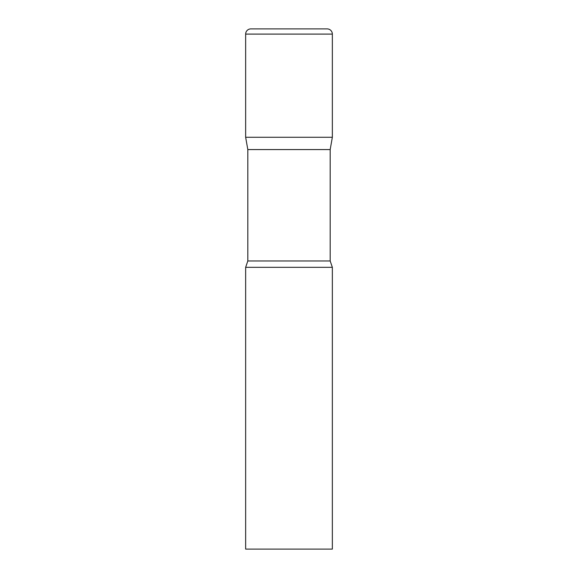 <?xml version="1.0" encoding="UTF-8"?>
<svg xmlns="http://www.w3.org/2000/svg" width="578" height="578" viewBox="0 0 578 578"><rect width="100%" height="100%" fill="white"/><g stroke="black" fill="none" stroke-linecap="round" stroke-linejoin="round"><path stroke-width="0.87" d="M330.183 149.565L330.183 260.967L247.818 260.967L247.818 149.565L330.183 149.565L332.35 137.275L245.65 137.275L332.35 137.275L332.35 34.102A5.202 5.202 0 0 0 327.148 28.9L250.852 28.9L327.148 28.9M247.818 149.565L245.65 137.275L245.65 34.102A5.202 5.202 0 0 1 250.852 28.9M289 267.325L245.65 267.325L245.65 549.1L332.35 549.1L332.35 267.325L289 267.325M245.65 34.102L332.35 34.102M247.818 260.967L245.65 267.325M330.183 260.967L332.35 267.325"/></g></svg>
